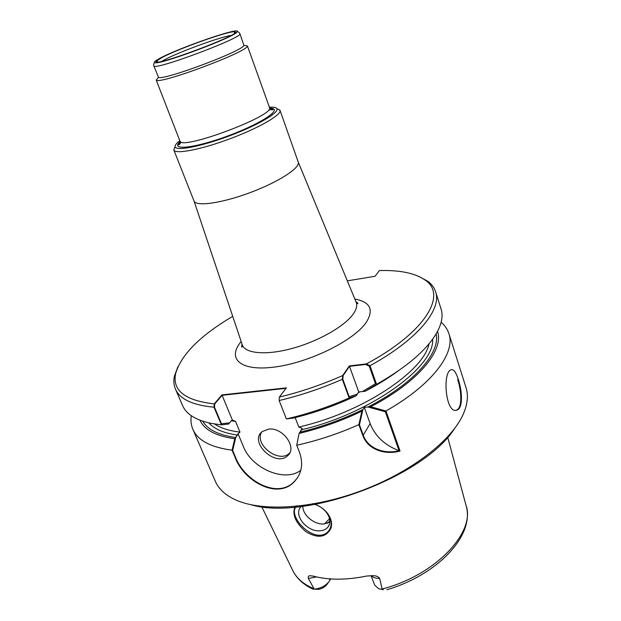 <?xml version="1.0" encoding="UTF-8"?>
<svg xmlns="http://www.w3.org/2000/svg" width="621" height="621" viewBox="0 0 621 621"><rect width="100%" height="100%" fill="white"/><g stroke="black" fill="none" stroke-linecap="round" stroke-linejoin="round"><path stroke-width="0.93" d="M234.606 32.517L235.142 32.517M156.647 61.859L157.059 61.518M323.557 524.008C313.931 524.605 302.481 514.793 302.862 506.262C302.481 514.793 313.931 524.605 323.557 524.008L329.821 522.183L323.557 524.008M319.559 530.815C323.005 530.683 325.699 529.573 327.64 527.485C330.046 524.621 330.473 521.042 328.905 516.757C326.289 510.873 321.624 506.767 314.894 504.438C321.624 506.767 326.289 510.873 328.905 516.757C330.473 521.042 330.046 524.621 327.64 527.485L329.363 524.504L327.64 527.485C325.699 529.573 323.005 530.683 319.559 530.815C306.363 531.77 292.856 514.141 301.162 506.627C292.856 514.141 306.363 531.77 319.559 530.815M296.9 505.719C285.536 515.655 315.833 546.627 328.703 530.854C331.342 527.198 331.824 522.967 330.131 518.162M456.645 409.976C462.428 408.013 461.62 391.098 457.7 379.61M362.889 435.663L358.868 424.655L361.896 411.164L364.286 407.353L362.897 409.557L359.45 424.849L363.207 435.142C368.354 449.495 385.548 454.254 399.078 450.706C384.904 445.358 375.263 436.338 370.155 423.646C375.441 436.695 385.408 445.824 400.056 451.032C386.278 455.014 368.276 450.559 362.889 435.663L370.155 423.646L364.286 407.353L367.989 407.003L385.346 411.77L399.078 450.706M436.113 333.935C440.53 352.767 414.191 383.467 367.989 407.003M289.821 452.794L289.246 453.353C278.891 463.685 253.997 444.543 261.604 432.138C253.997 444.543 278.891 463.685 289.246 453.353L287.585 455.752C275.429 467.566 248.431 441.795 262.279 431.541L268.714 429.103C283.021 427.124 297.676 447.989 287.585 455.752C275.429 467.566 248.431 441.795 262.279 431.541L268.714 429.103C283.021 427.124 297.676 447.989 287.585 455.752L289.821 452.794M361.896 411.164C341.527 420.891 320.591 428.311 299.097 433.404L301.697 429.678C370.426 413.873 435.15 366.437 432.635 339.198C435.15 366.437 370.426 413.873 301.697 429.678L302.132 428.335L298.825 427.015C361.399 413.136 423.98 371.304 428.987 343.863C423.98 371.304 361.399 413.136 298.825 427.015L295.154 417.607L298.825 427.015L302.132 428.335L299.966 432.162C321.593 426.976 342.567 419.439 362.897 409.557M202.725 421.193C207.662 429.67 218.654 435.111 235.724 437.526L232.673 450.45L235.328 456.777C244.084 480.801 277.494 499.393 294.331 481.531L297.568 477.634M235.724 437.526L238.091 433.815L243.292 446.344C251.691 468.576 284.93 482.734 300.797 470.291C284.93 482.734 251.691 468.576 243.292 446.344L238.091 433.815L239.985 432.1C229.048 430.811 220.595 428.117 214.618 424.019C220.595 428.117 229.048 430.811 239.985 432.1L235.53 421.341L232.378 420.06L222.101 395.305L286.04 388.335M369.293 366.243L375.449 383.693L362.447 391.556L358.728 391.936L357.316 394.102L349.188 396.734L342.815 379.26L343.172 375.488L349.507 366.343L365.66 364.449L369.293 366.243M178.002 366.514L174.431 376.062C173.43 380.751 173.764 385.074 175.433 389.025C179.764 399.124 192.611 405.187 213.997 407.205L221.425 424.873L228.629 424.019L231.517 420.456L229.591 422.823L221.464 423.778L214.501 407.221L214.765 403.891L222.101 395.305M349.507 366.343L358.728 391.936L356.291 395.678C335.775 405.412 314.715 412.88 293.12 418.096L286.382 418.919C307.496 414.044 328.408 407.058 349.126 397.968L356.291 395.678M269.894 109.847L271.703 109.692M234.691 32.269L235.243 32.222M156.383 61.712L156.826 61.386M269.918 108.318L270.5 108.295M179.686 142.248L180.137 141.891M242.019 344.073L242.337 345.066C245.551 353.621 266.23 355.491 291.994 348.49C317.735 341.542 343.809 326.84 352.782 314.645C356.268 309.902 357.432 305.842 356.268 302.466L355.864 301.511M162.221 57.427C179.508 48.205 230.764 30.095 234.831 31.85C245.116 33.115 149.514 68.861 156.453 61.153L162.221 57.427M330.659 578.951L329.984 580.2C326.615 585.331 321.375 588.312 314.265 589.158L318.946 589.345C322.99 588.304 325.885 586.364 327.632 583.515L328.377 582.467M371.048 575.589L374.735 585.207L378.686 588.755L383.351 589.655M313.031 503.546C321.717 506.534 327.546 511.557 330.527 518.628C331.777 522.059 331.901 525.319 330.908 528.409C325.909 537.67 317.502 538.71 305.687 531.529C295.697 522.905 292.087 514.77 294.859 507.109M382.225 589.469L379.641 578.392C378.29 576.63 376.194 575.729 373.345 575.698L366.926 576.009C346.386 580.177 328.556 580.224 313.434 576.148L310.461 575.776C308.567 575.628 307.861 576.529 308.35 578.485L314.265 589.158M454.401 428.816C423.794 476.881 305.804 520.996 251.171 504.795M458.337 379.54C462.249 391.036 463.056 407.943 457.289 409.914C445.909 415.628 442.059 373.237 450.807 369.837C453.454 368.781 455.961 372.01 458.337 379.54M441.143 322.268C444.884 325.474 447.469 329.239 448.874 333.578L466.029 387.636C468.521 395.414 467.59 404.271 463.235 414.223C451.684 440.522 411.296 472.084 361.686 490.621C312.091 509.181 260.905 511.859 234.932 499.587C225.113 494.929 218.6 488.851 215.378 481.353L192.859 429.297C191.082 425.098 190.554 420.564 191.276 415.69M363.207 435.142L370.155 423.646L364.286 407.353L370.675 406.755L385.952 410.978L400.056 451.032M358.868 424.655C338.398 433.722 317.688 440.592 296.737 445.249L299.601 452.53C303.522 464.159 301.674 473.97 294.051 481.958C277.308 499.804 243.75 481.244 235.01 457.188L235.328 456.777M299.097 433.404L296.737 445.249M192.859 429.297C197.594 440.328 210.659 447.291 232.068 450.186L234.769 438.737C215.968 436.082 204.371 429.903 199.985 420.215M234.769 438.737L238.091 433.815L239.985 432.1L235.53 421.341L232.378 420.06L221.938 394.902L286.405 387.861L279.341 397.075C300.68 391.96 321.794 384.787 342.676 375.55L349.351 365.916L358.728 391.936L365.14 391.277L376.559 384.329C401.748 370.023 419.967 355.608 431.222 341.084C440.646 328.517 443.922 317.797 441.05 308.932L435.6 291.746C434.273 287.67 431.688 284.193 427.853 281.313L418.896 276.446M437.533 331.397C444.1 350.143 418.383 382.016 370.675 406.755M448.874 333.578C455.814 352.744 432.527 384.616 385.952 410.978M232.068 450.186L235.01 457.188M286.382 418.919L279.147 400.529C300.37 395.507 321.43 388.435 342.318 379.33L349.126 397.968M221.425 424.873L211.101 423.382C195.755 420.075 186.246 414.137 182.59 405.56L175.433 389.025M398.077 370.978C388.482 378.08 377.506 384.849 365.14 391.277M376.559 384.329L370 365.715C417.708 339.648 442.043 309.274 435.6 291.746M342.676 375.55L342.318 379.33M279.147 400.529L279.341 397.075M232.712 316.337C200.203 335.596 181.185 354.669 175.642 373.547C172.164 390.469 185.035 400.576 214.261 403.875L221.938 394.902M214.261 403.875L213.997 407.205M347.325 280.839L375.053 276.291L379.4 270.57C400.033 269.964 415.333 273.178 425.292 280.211L427.853 281.313M370 365.715L366.374 363.922C426.006 331.971 447.174 294.765 425.292 280.211M349.351 365.916L366.374 363.922M356.314 302.606L298.227 162.034C300.673 167.639 278.767 181.945 250.255 192.572C221.759 203.261 195.848 206.832 194.016 201.002L242.4 345.198M276.896 108.636L280.001 110.29C282.004 114.606 259.205 127.887 230.119 138.724C201.057 149.622 175.138 154.559 173.826 149.987L175.083 146.703M160.529 57.963C180.789 47.142 241.926 26.167 237.144 31.842C235.988 36.6 158.697 65.5 154.699 62.674C153.41 62.232 155.351 60.656 160.529 57.963M153.814 65.834C152.696 71.454 244.418 37.159 239.892 33.65L243.867 45.317C244.069 50.611 161.786 81.382 158.471 77.245L153.814 65.834C153.597 63.862 153.892 62.806 154.699 62.674M269.491 107.48L247.445 46.016C247.895 51.714 159.62 84.72 156.228 80.125L179.911 140.975C180.354 150.996 275.732 115.335 269.491 107.48C272.588 111.516 273.1 109.203 273.178 109.226L269.879 108.256M269.405 107.231C273.737 106.936 276.244 107.425 276.927 108.706C279.318 112.657 257.319 125.489 229.102 136.007C200.909 146.579 175.89 151.33 175.099 146.773C174.773 145.361 176.348 143.35 179.811 140.726M237.61 435.119C223.948 433.163 214.346 429.088 208.803 422.885C214.346 429.088 223.948 433.163 237.61 435.119M235.53 421.341L231.229 420.797L235.53 421.341M360.087 391.797L358.201 392.744L360.087 391.797M271.261 109.467L272.456 109.738M179.151 144.623L181.122 142.372M161.794 61.316L164.79 59.632C179.089 51.962 219.477 37.19 230.896 35.475M324.41 523.961L329.526 518.76M329.44 578.857L329.984 580.2M313.947 588.7C303.483 584.322 296.388 578.19 292.67 570.295L261.72 506.697M447.687 437.176L466.053 505.463C475.795 532.135 435.507 575.349 382.171 588.995M371.327 575.589C373.019 577.553 375.79 578.485 379.641 578.392M308.35 578.485L316.469 576.917M241.165 341.519C226.595 358.69 240.249 371.684 274.862 367.011C309.312 362.579 353.714 340.673 366.103 322.586C374.152 309.832 370.395 301.977 354.832 299.019M269.84 108.194C284.014 108.139 262.924 122.896 228.932 135.541C194.978 148.295 169.386 150.996 180.113 141.735M457.211 409.953L456.575 410.007M294.331 481.531L294.051 481.958M356.664 303.001L357.191 303.483M234.831 31.85L234.389 33.286M156.453 61.153L157.726 61.945M329.836 520.957L327.283 523.387M313.372 589.306C304.003 585.06 297.242 579.02 293.096 571.165M466.301 506.402C474.529 536.032 436.757 575.24 386.86 589.725M175.642 373.547L174.431 376.062M173.826 149.987L194.016 201.002M280.001 110.29L298.227 162.034M239.892 33.65C238.759 32.02 237.843 31.423 237.144 31.842M158.471 77.245L156.228 80.125M243.867 45.317L247.445 46.016M180.385 141.572L178.274 144.716C178.864 144.414 180.152 145.927 179.911 140.975M175.099 146.773L173.771 149.816M276.927 108.706L279.931 110.127M356.182 302.217C357.059 303.599 357.649 303.948 357.968 303.265L355.903 301.604M242.05 344.174L241.585 346.782C241.918 347.667 242.136 347.007 242.244 344.818"/></g></svg>
